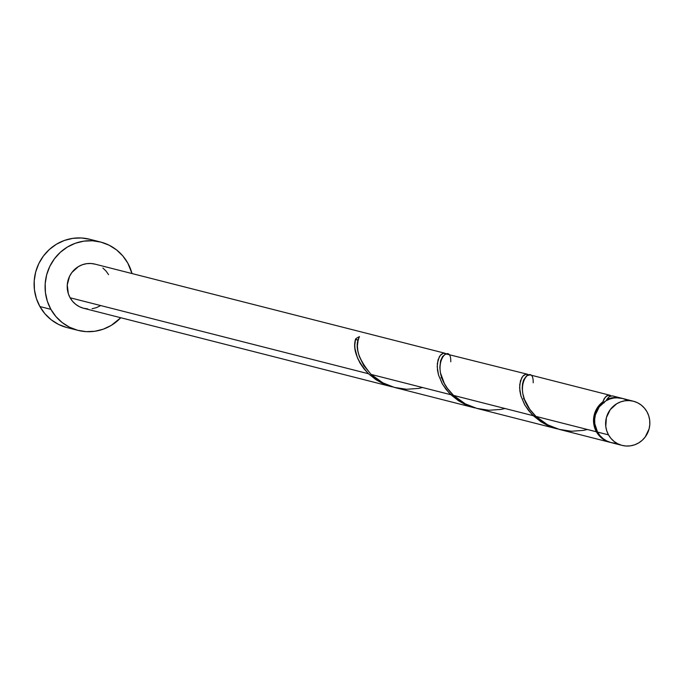 <?xml version="1.0" encoding="UTF-8"?>
<svg xmlns="http://www.w3.org/2000/svg" width="684" height="684" viewBox="0 0 684 684"><rect width="100%" height="100%" fill="white"/><g stroke="black" fill="none" stroke-linecap="round" stroke-linejoin="round"><path stroke-width="1.03" d="M633.358 401.217L622.372 398.421A22.794 22.076 104.3 0 0 599.201 406.929A22.794 22.076 104.3 0 0 597.517 432.074L608.512 434.87A22.794 22.076 -75.7 0 1 610.188 409.725A22.794 22.076 -75.7 0 1 633.358 401.217A22.794 22.076 -75.7 0 1 646.953 411.742L644.448 408.143L641.301 405.125L637.633 402.808L633.581 401.277L629.306 400.593L624.971 400.781L620.739 401.833L616.78 403.714L610.256 409.63L606.392 417.625L605.785 426.491L606.742 430.826L608.512 434.87L611.017 438.47L614.164 441.488L617.832 443.805L621.884 445.344L626.159 446.028L630.494 445.84L634.726 444.78L638.685 442.899L642.225 440.274L645.209 436.982L649.065 428.988L649.8 424.576L649.68 420.121L648.723 415.786L646.953 411.742A22.794 22.076 -75.7 0 1 645.277 436.888A22.794 22.076 -75.7 0 1 622.107 445.395A22.794 22.076 -75.7 0 1 608.512 434.87L597.517 432.074L600.03 435.674L603.177 438.692L606.845 441.009L610.898 442.539L615.173 443.223M100.582 242.025L89.595 239.229A45.589 44.161 104.3 0 0 43.254 256.243A45.589 44.161 104.3 0 0 39.894 306.535L50.881 309.339A45.589 44.161 -75.7 0 1 54.241 259.039A45.589 44.161 -75.7 0 1 100.582 242.025A45.589 44.161 -75.7 0 1 127.78 263.083A45.589 44.161 -75.7 0 1 132.021 273.557L127.78 263.083L122.769 255.876L116.468 249.848L109.132 245.205L101.027 242.145L92.477 240.777L83.807 241.153L75.351 243.256L67.425 247.018L60.346 252.285L54.387 258.851L49.761 266.469L46.657 274.848L45.195 283.663L45.426 292.581L47.35 301.242L50.881 309.339L39.894 306.535A45.589 44.161 104.3 0 0 67.092 327.593L78.079 330.389A45.589 44.161 -75.7 0 1 50.881 309.339L55.9 316.538L62.193 322.574L69.537 327.208L77.634 330.278L86.184 331.646L94.854 331.27L103.318 329.158L111.235 325.404L120.769 317.735A45.589 44.161 -75.7 0 1 78.079 330.389M445.062 353.269L94.956 264.118A22.794 22.076 104.3 0 0 71.786 272.625A22.794 22.076 104.3 0 0 70.11 297.771L368.479 373.746L363.879 368.719L360.186 363.349L357.458 357.877L354.996 348.652L354.782 345.069L355.603 338.931A22.794 22.076 -75.7 0 1 359.442 336.622L358.185 339.751L357.407 345.882L357.817 350.712L359.254 356.33L363.803 365.624L371.113 374.422L450.893 394.736L446.002 389.341L442.172 383.596L438.487 374.875L437.452 370.027L437.324 363.52L439.316 356.783L441.112 354.492L443.112 353.312L445.062 353.269L446.618 354.226M606.896 400.397L606.665 399.576L609.547 396.387L612.419 395.882L609.239 396.583L606.665 399.576A22.794 22.076 -75.7 0 1 621.269 398.139A22.794 22.076 -75.7 0 1 621.816 398.285M609.795 395.215L530.006 374.9L526.637 375.738L523.593 379.979L522.542 383.792L522.225 388.435L522.824 393.71L524.466 399.396L529.818 409.365L535.931 416.394L596.422 431.792A22.794 22.076 -75.7 0 1 602.826 401.884L604.109 398.798L606.682 395.874L609.461 395.147L611.308 396.062M609.461 395.147L610.436 395.455M527.475 374.251L445.994 353.91L442.582 356.467L440.581 360.793L439.821 367.453L440.419 372.72L444.318 383.416L447.413 388.384L453.526 395.403L533.298 415.718L528.416 410.323L524.577 404.577L520.892 395.856L519.866 391.009L519.729 384.502L521.721 377.773L523.525 375.473L525.517 374.293L527.475 374.251L529.031 375.208M559.597 429.475L610.017 442.317A22.794 22.076 -75.7 0 1 596.422 431.792L535.931 416.394L541.779 421.207L548.457 425.243L559.597 429.475M611.034 395.831L608.264 395.19L605.195 397.224L602.826 401.884L597.2 407.955L594.045 415.658L593.772 423.977L596.422 431.792L598.928 435.392L602.074 438.41L605.742 440.727L610.573 442.454A22.794 22.076 -75.7 0 1 610.017 442.317M523.448 398.815L524.064 398.268M477.184 408.493L557.34 428.902L546.867 425.08L541.001 421.78L533.298 415.718L453.526 395.403L459.374 400.217L466.052 404.253L477.184 408.493M528.629 374.849L525.851 374.208L522.781 376.234L520.421 380.902L519.601 387.777L520.986 396.181L524.944 405.227L531.562 413.982L540.591 421.515L551.501 427.072L557.34 428.902M441.043 377.833L441.65 377.277M394.779 387.512L474.935 407.921L464.462 404.099L458.588 400.798L450.893 394.736L371.113 374.422L376.969 379.235L383.638 383.271L394.779 387.512M446.216 353.867L443.446 353.226L440.376 355.252L438.008 359.921L437.196 366.795L438.572 375.191L442.539 384.246L449.157 393.001L458.186 400.533L469.087 406.082L474.935 407.921M87.757 308.929L83.482 308.245L79.43 306.714L75.762 304.389L72.615 301.37L70.11 297.771A22.794 22.076 104.3 0 0 83.705 308.296L392.522 386.939L382.048 383.117L376.183 379.817L368.479 373.746L70.11 297.771L68.34 293.727L67.263 284.937L69.546 276.336L71.854 272.531L78.378 266.615L82.345 264.734L86.569 263.682L90.904 263.494L95.179 264.178M358.561 339.64L356.937 339.897L355.603 338.931C352.508 348.977 356.8 360.588 368.479 373.746L375.781 379.552L386.682 385.101L392.522 386.939M606.888 400.294A2.283 2.206 104.3 0 0 606.665 399.576L614.54 397.524L622.551 398.507M603.45 402.534A2.283 2.206 104.3 0 1 602.826 401.884L604.16 402.85M100.283 305.808L96.324 307.68L92.092 308.74M102.899 268.025L106.054 271.044L108.559 274.643M90.04 239.349L81.49 237.972L72.82 238.348L64.364 240.46L56.439 244.222L49.359 249.48L43.391 256.055L38.774 263.673L35.671 272.052L34.209 280.868L34.439 289.777L36.363 298.446L39.894 306.535L44.913 313.742L51.206 319.779L58.542 324.413L66.647 327.474M626.647 400.003L622.594 398.473L618.319 397.789L613.984 397.977L609.752 399.037L605.793 400.909L599.269 406.826L595.405 414.829L594.678 419.241L594.789 423.695L597.517 432.074A22.794 22.076 104.3 0 0 611.12 442.599L622.107 445.395M358.168 339.828A2.283 2.206 -75.7 0 1 355.603 338.931A22.794 22.076 -75.7 0 1 359.442 336.622C354.184 346.266 358.074 358.869 371.113 374.422L382.869 382.869L394.352 387.392L406.57 389.273L418.599 388.418L422.558 387.52M587.376 429.492L583.418 430.39L571.379 431.245L559.161 429.364L547.679 424.832L535.931 416.394C506.87 388.315 533.973 360.28 533.178 382.766M504.972 408.502L501.013 409.408L488.974 410.263L476.757 408.382L465.274 403.851L453.526 395.403C424.456 367.325 451.56 339.29 450.765 361.785M612.419 395.882L621.269 398.139"/></g></svg>
